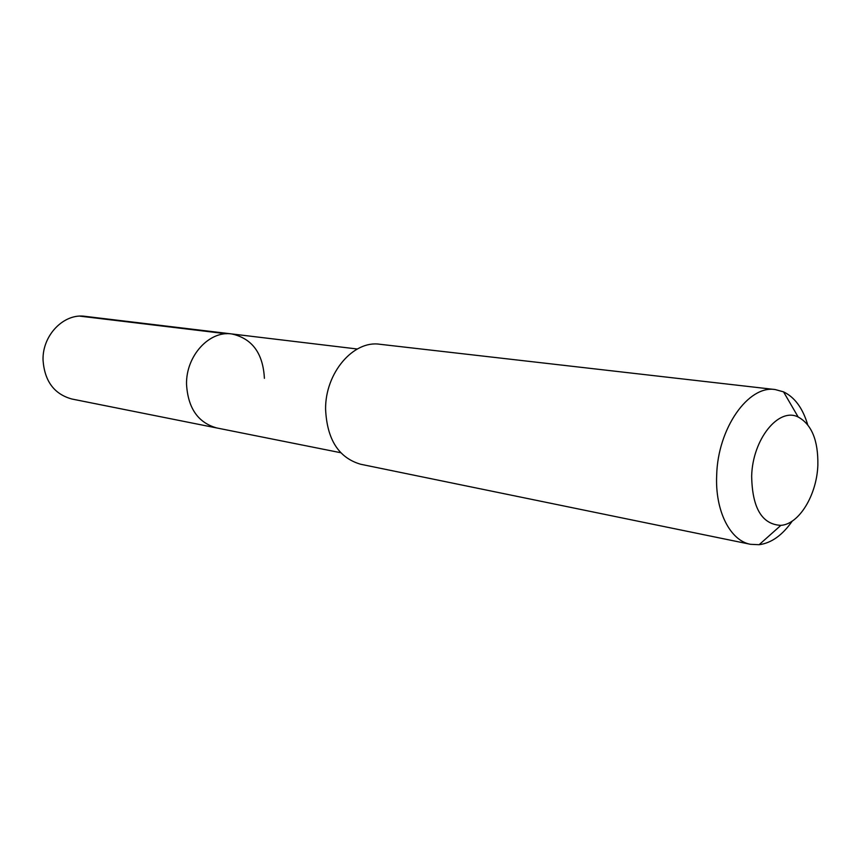 <?xml version="1.0" encoding="UTF-8"?>
<svg xmlns="http://www.w3.org/2000/svg" width="861" height="861" viewBox="0 0 861 861"><rect width="100%" height="100%" fill="white"/><g stroke="black" fill="none" stroke-linecap="round" stroke-linejoin="round"><path stroke-width="1.29" d="M357.293 349.006L85.078 316.342C63.875 313.049 42.157 335.306 43.05 360.264C44.621 381.24 54.232 394.155 71.883 399.02L216.757 427.96C198.052 422.708 187.978 408.157 186.536 384.307C185.879 355.916 209.309 330.387 231.77 333.95C252.165 338.491 263.046 353.29 264.402 378.334M231.77 333.95C209.309 330.387 185.879 355.916 186.536 384.307C187.978 408.157 198.052 422.708 216.757 427.96L340.741 452.725M775.234 389.559L379.83 344.271C353.376 340.095 325.189 372.931 325.587 409.158C326.997 439.487 338.685 457.848 360.673 464.251L750.534 544.313C730.16 540.73 714.964 510.885 716.686 475.175C717.783 428.326 748.424 384.921 775.234 389.559L783.532 391.852C794.692 397.233 802.732 408.157 807.661 424.634M792.271 521.066C782.455 535.187 771.413 543.076 759.133 544.712L750.534 544.313M751.664 476.101C752.525 439.25 778.688 406.984 798.179 417.015C811.74 424.495 818.294 440.563 817.853 465.22C816.82 494.935 799.191 524.188 780.884 525.361C761.963 524.435 752.223 508.012 751.664 476.101M79.912 316.148L226.282 333.767M798.179 417.015L783.532 391.852M780.884 525.361L759.133 544.712"/></g></svg>
